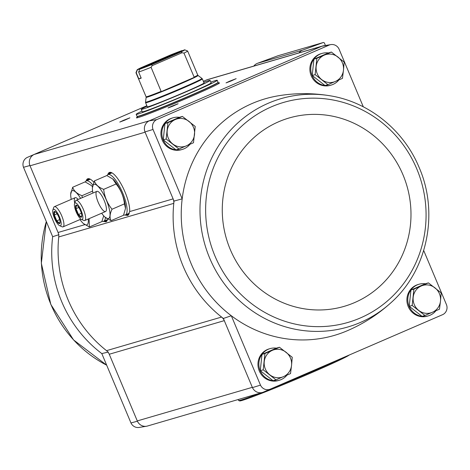 <?xml version="1.0" encoding="UTF-8"?>
<svg xmlns="http://www.w3.org/2000/svg" width="470" height="470" viewBox="0 0 470 470"><rect width="100%" height="100%" fill="white"/><g stroke="black" fill="none" stroke-linecap="round" stroke-linejoin="round"><path stroke-width="0.7" d="M146.857 105.732L27.236 157.432A7.873 7.549 73.7 0 0 23.5 167.297L52.663 236.68L58.985 234.683M363.304 106.819L339.035 49.074A7.873 7.549 73.7 0 0 330.874 44.585A7.873 7.549 73.7 0 0 329.423 44.979L156.751 119.609A7.873 7.549 73.7 0 0 153.014 129.473L144.966 131.917L173.113 198.886L174.035 201.078L182.178 198.851A123.246 118.111 73.7 0 0 231.316 315.752L260.48 385.13L252.443 387.609L224.296 320.64A8.789 8.425 73.7 0 0 221.582 317.056A124.168 118.992 73.7 0 0 223.373 318.448L224.296 320.64L109.246 354.245A8.789 8.425 73.7 0 0 106.531 350.661A124.168 118.992 73.7 0 1 58.732 236.956A8.789 8.425 73.7 0 0 58.063 232.486L29.916 165.522A8.795 8.431 -106.3 0 1 34.099 154.477L27.236 157.432M108.323 352.048L101.802 353.575L130.965 422.953A7.873 7.549 73.7 0 0 139.126 427.447L146.517 426.243A8.795 8.431 -106.3 0 1 137.399 421.208L130.965 422.953M109.246 354.245L137.399 421.208M23.5 167.297L29.916 165.522M286.97 375.13A16.485 15.798 -106.3 0 1 279.321 380.259L278.416 380.524A16.485 15.798 -106.3 0 1 259.287 370.971A16.485 15.798 -106.3 0 1 269.175 348.881L270.08 348.617A16.485 15.798 -106.3 0 1 276.425 348.153M435.919 310.752A16.485 15.798 -106.3 0 1 428.27 315.887L427.365 316.151A16.485 15.798 -106.3 0 1 408.236 306.599A16.485 15.798 -106.3 0 1 418.124 284.509L419.029 284.244A16.485 15.798 -106.3 0 1 425.379 283.774M423.699 250.498L446.5 304.736A7.873 7.549 73.7 0 1 442.764 314.6L270.086 389.231A7.873 7.549 73.7 0 1 260.48 385.13M223.373 318.448L231.316 315.752A123.246 118.111 73.7 0 0 347.353 330.715C363.38 323.824 377.904 314.501 390.928 302.745L390.928 302.745C427.283 270.649 439.197 213.38 419.181 167.579C403.848 130.272 369.12 102.137 330.504 95.856L330.504 95.856A118.957 113.998 73.7 0 0 200.89 195.214A118.957 113.998 73.7 0 0 261.349 316.615A118.957 113.998 73.7 0 0 390.928 302.745M153.014 129.473L182.178 198.851A123.246 118.111 73.7 0 1 278.722 95.733C295.941 92.913 313.202 92.954 330.504 95.856M182.43 116.431L179.487 117.288L164.97 123.563L163.243 139.866L176.033 149.889L178.976 149.025L166.18 139.002L167.907 122.705L182.43 116.431L195.22 126.454L193.493 142.751L178.976 149.025M279.456 347.254L276.519 348.111L261.996 354.392L260.268 370.689L273.064 380.712L276.002 379.854L263.212 369.831L264.939 353.528L279.456 347.254L292.252 357.276L291.547 365.378L290.525 373.579L276.002 379.854M331.379 52.053L328.436 52.916L313.919 59.191L312.192 75.488L324.987 85.511L327.925 84.653L315.135 74.63L316.862 58.333L331.379 52.053L344.169 62.081L343.47 70.183L342.448 78.378L327.925 84.653M428.411 282.881L425.468 283.739L410.95 290.014L409.223 306.311L422.013 316.334L424.956 315.476L412.166 305.453L413.894 289.156L428.411 282.881L441.201 292.904L440.502 301.006L439.474 309.201L424.956 315.476M147.762 425.938A8.795 8.431 -106.3 0 1 146.517 426.243M252.325 387.327L137.275 420.926A8.789 8.425 73.7 0 0 147.48 426.02L262.248 392.503M207.752 79.53A8.795 8.431 73.7 0 0 206.8 79.835L203.351 81.328M322.238 46.095L207.47 79.612A8.789 8.425 73.7 0 0 206.53 79.953L321.58 46.354L149.149 120.878A8.795 8.431 -106.3 0 0 144.966 131.917M146.863 105.738L34.369 154.36A8.789 8.425 73.7 0 0 30.033 165.804L145.083 132.205M149.419 120.761L34.099 154.477M86.133 180.991A23.371 6.627 66.6 0 1 88.166 178.665A23.371 6.627 66.6 0 1 93.8 182.213M107.83 174.652A23.371 6.627 66.6 0 1 109.862 172.331A23.371 6.627 66.6 0 1 122.67 186.942A23.371 6.627 66.6 0 1 129.667 211.576L127.887 215.471L124.95 215.06M203.346 81.322L206.8 79.835M218.362 83.014A45.05 1.522 157.2 0 1 219.508 82.896A45.05 1.522 157.2 0 1 178.565 101.761A45.05 1.522 157.2 0 1 136.441 117.811A45.05 1.522 157.2 0 1 137.328 117.083M171.556 106.296L178.13 103.735L173.136 106.026L168.007 107.988L171.556 106.296M123.346 120.379L129.914 117.817L124.92 120.109L119.791 122.071L123.346 120.379M229.589 81.216L236.163 78.654L231.17 80.946L226.035 82.908L229.589 81.216M338.888 79.929A16.485 15.798 -106.3 0 1 331.244 85.058L330.339 85.323A16.485 15.798 -106.3 0 1 311.211 75.776A16.485 15.798 -106.3 0 1 321.098 53.68L322.003 53.416A16.485 15.798 -106.3 0 1 328.348 52.951M189.939 144.308A16.485 15.798 -106.3 0 1 182.29 149.437L181.385 149.701A16.485 15.798 -106.3 0 1 162.256 140.148A16.485 15.798 -106.3 0 1 172.143 118.058L173.048 117.794A16.485 15.798 -106.3 0 1 179.399 117.33M270.086 389.231L263.2 392.197A8.795 8.431 -106.3 0 1 252.443 387.609M330.874 44.585L323.483 45.79A8.795 8.431 73.7 0 0 321.85 46.236L321.58 46.354M156.751 119.609L149.149 120.878M321.85 46.236L329.423 44.979M174.035 201.078A124.168 118.992 73.7 0 0 173.783 203.351A8.789 8.425 73.7 0 0 173.113 198.886L129.667 211.576M107.777 219.085L106.191 221.805L103.253 221.399M325.428 45.473L324.47 43.187A1.099 1.052 73.7 0 0 323.131 42.576L302.709 50.102A8.789 8.425 73.7 0 0 298.99 52.881M278.064 55.736A1.099 1.052 73.7 0 0 277.929 55.771L257.513 63.303A8.789 8.425 73.7 0 0 253.794 66.082M58.732 236.956L173.783 203.351A124.168 118.992 73.7 0 0 221.582 317.056L106.531 350.661M182.29 149.437A16.485 15.798 -106.3 0 1 163.161 139.884A16.485 15.798 -106.3 0 1 173.048 117.794M279.321 380.259A16.485 15.798 -106.3 0 1 260.192 370.713A16.485 15.798 -106.3 0 1 270.08 348.617M331.244 85.058A16.485 15.798 -106.3 0 1 312.115 75.511A16.485 15.798 -106.3 0 1 322.003 53.416M428.27 315.887A16.485 15.798 -106.3 0 1 409.141 306.334A16.485 15.798 -106.3 0 1 419.029 284.244M409.223 306.311L412.166 305.453M410.95 290.014L413.894 289.156M421.314 285.971A14.282 13.689 -106.3 0 1 434.967 287.846A14.282 13.689 -106.3 0 1 440.502 301.006A14.282 13.689 -106.3 0 1 432.377 312.291A14.282 13.689 -106.3 0 1 418.723 310.417A14.282 13.689 -106.3 0 1 413.189 297.257A14.282 13.689 -106.3 0 1 421.314 285.971M312.192 75.488L315.135 74.63M313.919 59.191L316.862 58.333M324.282 55.143A14.282 13.689 -106.3 0 1 337.936 57.017A14.282 13.689 -106.3 0 1 343.47 70.183A14.282 13.689 -106.3 0 1 335.345 81.469A14.282 13.689 -106.3 0 1 321.691 79.594A14.282 13.689 -106.3 0 1 316.157 66.434A14.282 13.689 -106.3 0 1 324.282 55.143M260.268 370.689L263.212 369.831M261.996 354.392L264.939 353.528M272.359 350.344A14.282 13.689 -106.3 0 1 286.019 352.218A14.282 13.689 -106.3 0 1 291.547 365.378A14.282 13.689 -106.3 0 1 283.428 376.67A14.282 13.689 -106.3 0 1 269.768 374.796A14.282 13.689 -106.3 0 1 264.24 361.63A14.282 13.689 -106.3 0 1 272.359 350.344M164.97 123.563L167.907 122.705M163.243 139.866L166.18 139.002M175.334 119.521A14.282 13.689 -106.3 0 1 188.987 121.395A14.282 13.689 -106.3 0 1 194.521 134.555A14.282 13.689 -106.3 0 1 186.396 145.841A14.282 13.689 -106.3 0 1 172.743 143.967A14.282 13.689 -106.3 0 1 167.208 130.807A14.282 13.689 -106.3 0 1 175.334 119.521M141.082 77.85L138.791 78.837A28.018 0.946 -22.8 0 0 141.2 78.138L138.65 72.063L139.76 69.19L184.557 49.826A25.821 0.875 157.2 0 1 184.733 49.832A25.821 0.875 157.2 0 1 180.985 51.959L151.763 64.59L152.139 65.665L151.076 67.322L161.239 91.644A28.059 0.952 157.2 0 0 194.245 77.38L183.976 53.104L182.06 52.734L180.985 51.959M155.917 62.205L155.423 62.081L137.346 69.895L136.235 72.768L138.791 78.837M137.346 69.895A25.821 0.875 157.2 0 1 137.146 69.836A25.821 0.875 157.2 0 1 140.912 67.762L170.14 55.131A25.821 0.875 157.2 0 1 182.143 50.531L164.071 58.345L163.754 58.897M136.235 72.768A28.018 0.946 157.2 0 1 135.971 72.744A28.018 0.946 157.2 0 1 135.971 72.709L137.146 69.836M151.076 67.322A28.018 0.946 157.2 0 1 138.65 72.063M184.733 49.832L187.606 51.001A28.018 0.946 157.2 0 1 187.636 51.024A28.018 0.946 157.2 0 1 183.976 53.104M151.763 64.59A25.821 0.875 157.2 0 1 139.76 69.19M155.423 62.081L164.071 58.345M147.31 106.813A30.767 1.04 -22.8 0 0 176.08 95.851A30.767 1.04 -22.8 0 0 204.039 82.967L202.335 78.913A30.767 1.04 157.2 0 1 174.376 91.797A30.767 1.04 157.2 0 1 145.612 102.76L147.31 106.813M210.836 82.121A43.951 1.486 157.2 0 1 217.216 80.288A43.951 1.486 157.2 0 1 177.272 98.688A43.951 1.486 157.2 0 1 136.177 114.351A43.951 1.486 157.2 0 1 141.952 111.073M210.119 80.411L211.136 82.843A37.359 1.263 157.2 0 1 177.184 98.483A37.359 1.263 157.2 0 1 142.257 111.795L141.235 109.369A37.359 1.263 -22.8 0 0 176.168 96.056A37.359 1.263 -22.8 0 0 210.119 80.411A37.359 1.263 -22.8 0 0 203.763 82.303M217.216 80.288L218.068 82.309A43.951 1.486 157.2 0 1 178.124 100.715A43.951 1.486 157.2 0 1 137.029 116.378L136.177 114.351M147.034 106.15A37.359 1.263 -22.8 0 0 141.235 109.369M194.245 77.38L161.239 91.644M182.06 52.734L152.139 65.665M123.698 214.913A21.978 6.233 -113.4 0 0 125.408 214.931A21.978 6.233 -113.4 0 0 122.412 192.289A21.978 6.233 -113.4 0 0 107.965 174.587A21.978 6.233 -113.4 0 0 106.943 175.592M125.408 214.931L129.274 213.263A21.978 6.233 -113.4 0 0 129.326 213.239M111.978 172.86A21.978 6.233 -113.4 0 0 111.837 172.913L107.965 174.587M92.948 193.047A18.588 5.27 66.6 0 1 92.396 187.871A18.588 5.27 66.6 0 1 100.139 188.822A18.588 5.27 66.6 0 1 109.669 210.883A18.588 5.27 66.6 0 1 105.063 217.169A18.588 5.27 66.6 0 1 101.667 213.221M98.195 202.329A10.986 3.12 66.6 0 1 97.895 191.449A10.986 3.12 66.6 0 1 104.07 200.214A10.986 3.12 66.6 0 1 106.22 210.719A10.986 3.12 66.6 0 1 98.195 202.329M105.063 217.169L111.079 220.665C109.469 217.698 109.78 213.885 112.025 209.232C107.313 203.434 104.528 196.807 103.67 189.363C98.653 187.389 95.551 184.575 94.37 180.921L92.396 187.871M94.37 180.921L106.819 175.539L112.765 178.976L116.114 183.982C120.831 189.78 123.616 196.407 124.468 203.857L112.025 209.232M116.114 183.982L103.67 189.363M124.468 203.857L125.496 208.451L123.522 215.289L111.079 220.665M112.788 179A18.588 5.27 66.6 0 1 112.835 179.035A18.588 5.27 66.6 0 1 117.5 184.91A18.588 5.27 66.6 0 1 125.502 208.339A18.588 5.27 66.6 0 1 125.496 208.451L125.502 208.339M81.198 217.275A6.592 1.868 66.6 0 1 76.258 210.202A6.592 1.868 66.6 0 1 77.274 205.625A6.592 1.868 66.6 0 1 81.768 216.018A6.592 1.868 66.6 0 1 81.198 217.275M81.757 215.436L81.228 216.993L78.49 214.508L76.034 208.662L76.31 205.302L77.38 205.825M82.115 219.461A8.965 2.544 66.6 0 1 81.351 219.361A8.965 2.544 66.6 0 1 76.31 212.211A8.965 2.544 66.6 0 1 74.554 203.639A8.965 2.544 66.6 0 1 80.487 209.115A8.965 2.544 66.6 0 1 82.115 219.461M74.554 203.639L75.412 201.166A10.986 3.12 66.6 0 1 76.064 200.343A10.986 3.12 66.6 0 1 83.284 209.197A10.986 3.12 66.6 0 1 84.782 220.518A10.986 3.12 66.6 0 1 84.676 220.559A10.986 3.12 66.6 0 1 83.742 220.436L81.351 219.361M78.784 207.476L76.034 208.662M81.357 213.274L78.49 214.508M102.002 221.247A21.978 6.233 -113.4 0 0 103.711 221.27A21.978 6.233 -113.4 0 0 105.398 217.457M92.831 185.033A21.978 6.233 -113.4 0 0 86.274 180.921A21.978 6.233 -113.4 0 0 85.246 181.931M103.711 221.27L107.577 219.596A21.978 6.233 -113.4 0 0 107.63 219.572M90.281 179.199A21.978 6.233 -113.4 0 0 90.14 179.252L86.274 180.921M71.252 199.386A18.588 5.27 66.6 0 1 70.7 194.204A18.588 5.27 66.6 0 1 80.605 198.381M88.231 219.032A18.588 5.27 66.6 0 1 83.366 223.508A18.588 5.27 66.6 0 1 79.971 219.561M74.712 203.187A10.986 3.12 66.6 0 1 76.199 197.782A10.986 3.12 66.6 0 1 78.167 199.439M82.268 197.664L81.974 195.696C76.957 193.722 73.855 190.908 72.68 187.254L70.7 194.204M83.366 223.508L89.382 227.004L89.088 218.656M92.608 191.102L81.974 195.696M72.68 187.254L85.123 181.878L91.139 185.374A18.588 5.27 66.6 0 1 92.49 186.725M103.711 215.818L101.831 221.623L89.382 227.004M59.502 223.614A6.592 1.868 66.6 0 1 54.561 216.541A6.592 1.868 66.6 0 1 55.578 211.964A6.592 1.868 66.6 0 1 60.072 222.357A6.592 1.868 66.6 0 1 59.502 223.614M60.06 221.775L59.531 223.326L56.794 220.847L54.338 215.001L54.614 211.641L55.683 212.164M60.419 225.8A8.965 2.544 66.6 0 1 59.655 225.7A8.965 2.544 66.6 0 1 54.614 218.55A8.965 2.544 66.6 0 1 52.857 209.972A8.965 2.544 66.6 0 1 58.791 215.448A8.965 2.544 66.6 0 1 60.419 225.8M52.857 209.972L53.715 207.499A10.986 3.12 66.6 0 1 54.367 206.683A10.986 3.12 66.6 0 1 61.588 215.53A10.986 3.12 66.6 0 1 63.086 226.857A10.986 3.12 66.6 0 1 62.98 226.893A10.986 3.12 66.6 0 1 62.046 226.769L59.655 225.7M57.087 213.815L54.338 215.001M59.661 219.608L56.794 220.847M238.178 399.529L238.566 400.452A60.436 2.045 -22.8 0 0 238.625 400.505L239.641 400.916A59.661 2.015 -22.8 0 0 310.94 372.974A59.661 2.015 -22.8 0 0 349.316 354.985M271.46 388.637A60.436 2.045 -22.8 0 0 310.852 372.193A60.436 2.045 -22.8 0 0 341.931 358.181M238.625 400.505A60.436 2.045 -22.8 0 0 260.163 393.108M84.859 224.66L58.063 232.486M302.709 50.102L257.513 63.303M323.131 42.576L277.929 55.771M106.79 221.176A23.118 6.557 66.6 0 1 104.593 220.888M87.156 180.539A23.118 6.557 66.6 0 1 88.642 178.653M87.496 180.398A23.077 6.545 66.6 0 1 88.748 178.665M106.872 221.064A23.077 6.545 66.6 0 1 104.933 220.741M87.919 180.21A23.077 6.545 66.6 0 1 88.871 178.682M106.966 220.929A23.077 6.545 66.6 0 1 105.356 220.553M88.73 179.863A22.636 6.421 66.6 0 1 89.523 178.853M107.307 220.342A22.636 6.421 66.6 0 1 106.167 220.207M128.486 214.843A23.118 6.557 66.6 0 1 126.289 214.549M108.852 174.206A23.118 6.557 66.6 0 1 110.338 172.32M109.193 174.059A23.077 6.545 66.6 0 1 110.444 172.326M128.569 214.725A23.077 6.545 66.6 0 1 126.63 214.402M109.616 173.876A23.077 6.545 66.6 0 1 110.567 172.343M128.662 214.59A23.077 6.545 66.6 0 1 127.053 214.22M110.427 173.524A22.636 6.421 66.6 0 1 111.22 172.513M129.003 214.009A22.636 6.421 66.6 0 1 127.864 213.874M416.743 168.8A114.615 109.839 73.7 0 0 226.969 142.751A114.615 109.839 73.7 0 0 303.855 325.657A114.615 109.839 73.7 0 0 416.743 168.8M403.002 174.846A98.124 94.035 73.7 0 0 240.534 152.544A98.124 94.035 73.7 0 0 306.358 309.131A98.124 94.035 73.7 0 0 403.002 174.846M101.802 353.575A123.246 118.111 -106.3 0 1 52.663 236.68M106.684 365.19A118.957 113.998 -106.3 0 1 50.913 304.454A118.957 113.998 -106.3 0 1 46.324 221.599M161.175 91.35A28.018 0.946 157.2 0 1 146.07 96.767L135.971 72.744M187.636 51.024L197.735 75.053A28.018 0.946 157.2 0 1 194.075 77.127M197.735 75.053L198.07 75.488A28.165 0.952 157.2 0 1 172.484 87.297A28.165 0.952 157.2 0 1 146.147 97.313L146.07 96.767M198.07 75.488L201.977 78.449A30.62 1.034 157.2 0 1 174.159 91.286A30.62 1.034 157.2 0 1 145.53 102.178L145.612 102.76M218.051 82.391L218.15 82.514A43.951 1.486 157.2 0 1 178.212 100.915A43.951 1.486 157.2 0 1 137.117 116.578L137.587 117.7M323.196 42.553L277.993 55.754M46.301 221.535L41.331 263.259L50.819 304.454L73.555 339.928L106.696 365.214M146.147 97.313L145.53 102.178M201.977 78.449L202.335 78.913M218.15 82.514L218.621 83.631M84.782 220.518L105.568 211.535M76.064 200.343L96.849 191.361M63.086 226.857L80.946 219.138M54.367 206.683L75.153 197.7"/></g></svg>
